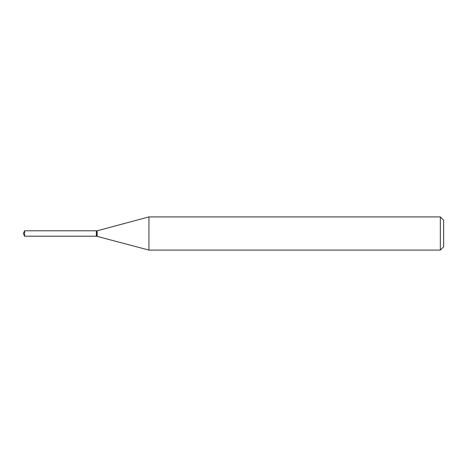 <?xml version="1.0" encoding="UTF-8"?>
<svg xmlns="http://www.w3.org/2000/svg" width="467" height="467" viewBox="0 0 467 467"><rect width="100%" height="100%" fill="white"/><g stroke="black" fill="none" stroke-linecap="round" stroke-linejoin="round"><path stroke-width="0.7" d="M24.617 230.791L24.617 236.209L96.336 236.209L96.336 230.791L24.617 230.791L23.35 233.5L24.617 236.209M96.336 230.931L96.476 236.209L148.944 250.09L440.334 250.09L440.334 216.91L148.944 216.91L148.944 250.09M440.334 216.91L443.65 220.231L443.65 246.769L440.334 250.09M96.476 230.791L97.148 230.791L97.148 236.209M97.148 230.791L148.944 216.91"/></g></svg>
